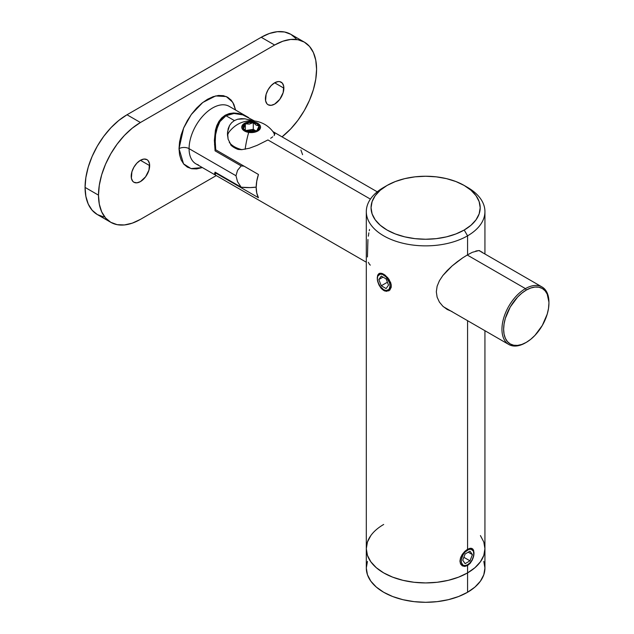 <?xml version="1.0" encoding="UTF-8"?>
<svg xmlns="http://www.w3.org/2000/svg" width="634" height="634" viewBox="0 0 634 634"><rect width="100%" height="100%" fill="white"/><g stroke="black" fill="none" stroke-linecap="round" stroke-linejoin="round"><path stroke-width="0.95" d="M383.689 274.189L387.786 277.724L390.702 282.677L391.329 286.053L389.95 289.992L386.471 291.347L382.326 289.492L378.997 285.023L377.349 279.586L377.69 275.156L379.956 273.199L382.334 273.539L385.092 275.132L388.967 279.277L391.17 284.397L391.17 287.574L388.967 290.784L385.084 291.085L383.689 290.459L384.355 290.079L383.689 290.459L381.066 288.224L378.997 285.023L377.682 281.385L377.238 277.906L377.69 275.156L379.005 273.523L381.517 273.286M467.567 565.536L466.893 565.148L467.567 565.536L464.777 566.424L462.289 565.861L460.546 563.983L459.927 561.122L460.546 557.746L462.289 554.354L464.777 551.398L467.567 549.266L467.567 320.677L467.567 549.266L470.182 548.275L472.251 548.6L473.566 550.233L474.018 552.991L473.566 556.478L472.251 560.115L470.174 563.309L467.567 565.536L467.567 572.898L467.567 565.536L464.777 566.424L462.289 565.861L460.546 563.983L459.927 561.122L460.546 557.746L462.289 554.354L464.777 551.398L467.567 549.266M469.739 548.362L471.308 548.275L473.019 549.266L474.018 552.991L473.012 558.308L470.174 563.309M481.713 251.777L482.387 252.704L481.713 251.777M479.898 250.723L478.725 250.581L479.898 250.723M475.801 251.032L478.725 250.581L472.512 252.261M467.567 254.82L472.061 252.467L467.567 254.82L467.567 235.832L464.207 230.023A54.564 31.502 180 0 1 387.041 230.023A54.564 31.502 180 0 1 387.041 185.469L383.689 187.41A59.311 34.244 0 0 0 383.681 187.41A59.311 34.244 0 0 0 383.689 235.832A59.311 34.244 0 0 0 467.567 235.832A59.311 34.244 180 0 1 402.931 243.258A59.311 34.244 180 0 1 366.309 211.621A59.311 34.244 180 0 1 383.689 187.41L387.041 185.469L380.257 190.248L375.209 195.692L372.103 201.604L371.056 207.746L372.103 213.896L375.209 219.8L380.257 225.252L387.041 230.023L395.307 233.938L404.746 236.854L414.977 238.646L425.628 239.248L436.271 238.646L446.51 236.854L455.941 233.938L464.207 230.023L470.999 225.252L476.039 219.8L479.146 213.896L480.192 207.746L479.146 201.604L476.039 195.692L470.999 190.248L464.207 185.469L455.941 181.554L446.51 178.637L436.271 176.846L425.628 176.244L414.977 176.846L404.746 178.637L395.307 181.554L387.041 185.469A54.564 31.502 180 0 1 464.215 185.469A54.564 31.502 180 0 1 464.207 230.023L467.567 235.832L467.567 254.82L462.558 257.951L467.567 254.82M457.272 261.731L462.558 257.951L452.058 265.971L457.272 261.731M447.152 270.599L452.058 265.971L442.833 275.544L447.152 270.599M439.41 280.743L442.833 275.544L439.41 280.743L437.127 286.219L439.41 280.743M436.319 291.791L437.127 286.219L436.319 291.791L437.119 297.172L436.319 291.791M439.402 302.085L437.119 297.172L439.402 302.085L442.865 306.246L439.402 302.085M447.168 309.455L442.865 306.246L447.168 309.455L452.082 311.571L447.168 309.455M483.797 561.375L484.939 568.056L483.797 574.737L480.421 581.164L474.945 587.084L467.567 592.267L458.58 596.531L448.325 599.693L437.198 601.642L425.628 602.3L414.057 601.642L402.931 599.693L392.676 596.531L383.689 592.267L376.311 587.084L370.827 581.164L367.451 574.737L366.309 568.056A59.311 34.244 0 0 0 402.931 599.693A59.311 34.244 0 0 0 467.567 592.267L467.567 572.898A59.311 34.244 180 0 1 402.931 580.324A59.311 34.244 180 0 1 366.309 548.687A59.311 34.244 0 0 0 402.931 580.324A59.311 34.244 0 0 0 467.567 572.898A59.311 34.244 0 0 0 484.939 548.687L483.797 555.368L480.421 561.787L474.945 567.707L467.567 572.898L458.58 577.154L448.325 580.324L437.198 582.274L425.628 582.931L414.057 582.274L402.931 580.324L392.676 577.154L383.689 572.898L376.311 567.707L370.827 561.787L367.451 555.368L366.309 548.687L367.451 542.007L370.827 535.579L367.451 542.007L366.309 548.687A59.311 34.244 180 0 1 383.689 524.469M465.824 186.444A59.311 34.244 180 0 1 484.939 211.621A59.311 34.244 180 0 1 467.567 235.832A59.311 34.244 0 0 0 467.567 187.41L464.215 185.469M480.421 535.579L483.797 542.007L484.939 548.687A59.311 34.244 180 0 1 467.567 572.898L467.567 592.267A59.311 34.244 0 0 0 484.939 568.056L484.939 548.687L483.797 542.007L480.421 535.579M369.931 264.814L370.359 265.107M368.338 262.317L369.535 264.449M367.934 239.517L367.443 256.968M368.869 232.829L368.338 236.189M369.535 229.516L369.281 230.689M484.939 330.71L484.939 548.687L483.797 555.368L480.421 561.787L474.945 567.707L467.567 572.898L458.58 577.154L448.325 580.324L437.198 582.274L425.628 582.931L414.057 582.274L402.931 580.324L392.676 577.154L383.689 572.898L376.311 567.707L370.827 561.787L367.451 555.368L366.309 548.687L366.309 568.056L367.451 561.375M548.933 303.147L548.497 308.504L547.205 314.155L542.3 325.472L534.945 335.386L530.698 339.325L526.283 342.376L521.861 344.428L517.613 345.387L513.699 345.237L510.267 343.961L507.454 341.631L505.361 338.31L504.07 334.15L503.634 329.3L504.07 323.95L505.361 318.3L510.267 306.983L517.613 297.069L521.861 293.13L526.283 290.071L530.698 288.026L534.945 287.059L538.868 287.218L542.3 288.486L545.113 290.824L547.205 294.136L548.933 302.18A33.214 19.178 120 0 0 525.443 288.621L526.283 290.071A32.025 18.489 -60 0 1 548.933 303.147A32.025 18.489 -60 0 1 526.283 342.376L525.443 342.859A33.214 19.178 -60 0 1 508.833 344.508A33.214 19.178 -60 0 1 503.745 317.888A33.214 19.178 -60 0 1 525.443 288.621A33.214 19.178 -60 0 1 542.054 286.98A33.214 19.178 -60 0 1 548.925 302.672M267.928 139.948L370.407 199.116L267.928 139.948L257.198 145.321L249.336 148.253L241.681 149.679L238.075 149.434L241.681 149.679L249.336 148.253L257.198 145.321L267.928 139.948M467.234 255.011L525.443 288.621L467.234 255.011M272.731 136.817L270.663 138.283L272.731 136.817M274.649 134.804L274.577 133.092L272.905 131.65L274.807 133.544L274.102 135.565M254.567 120.999L242.751 114.865L238.392 113.755L234.049 113.478L229.841 114.12L225.989 115.737L234.374 120.579L237.615 119.232L241.253 118.661L245.104 118.835L252.974 120.935M215.742 173.066A36.772 21.231 180 0 1 215.576 172.432L215.322 174.192L215.742 173.066L258.45 197.721L215.742 173.066M227.432 134.067L228.121 139.211L231.362 145.566L228.121 139.211L227.527 132.046L229.579 125.421L231.648 122.687L234.374 120.579L225.989 115.737L222.621 118.296L219.887 121.665L217.819 125.651L215.56 134.812L215.227 142.23L215.742 149.822L258.45 174.477A33.214 19.178 120 0 0 258.45 197.721L256.762 193.037L256.184 187.41L256.762 181.118L258.45 174.477L215.742 149.822L215.219 140.994L215.56 134.812L216.392 130.097L219.887 121.665L225.989 115.737L234.049 113.478L242.751 114.865L248.655 117.591M525.443 288.621A33.214 19.178 120 0 0 501.954 329.3A33.214 19.178 120 0 0 525.443 342.859L526.283 342.376A32.025 18.489 -60 0 1 503.634 329.3A32.025 18.489 -60 0 1 526.283 290.071L525.443 288.621M215.219 140.994L215.219 146.24A36.772 21.231 0 0 0 215.742 149.822L215.306 144.766M302.584 154.664L300.896 149.973M249.035 119.628L251.009 120.23M227.432 133.845L228.208 128.599L229.579 125.421L231.648 122.687L234.374 120.579L237.615 119.232L245.104 118.835M226.798 105.315A33.214 19.178 120 0 0 202.143 116.822A33.214 19.178 120 0 0 189.083 148.665A7.117 4.113 -0 0 0 179.018 148.665L183.646 128.013L191.286 114.516L202.793 102.462L215.655 95.94L226.267 96.55L232.765 102.28L235.586 110.039L233.883 104.388L231.251 100.212L227.701 97.271L223.382 95.671L218.453 95.472L213.103 96.685L207.532 99.269L201.969 103.112L196.619 108.073L191.69 113.969L187.371 120.555L183.82 127.593L181.189 134.812L179.565 141.921L179.018 148.665L179.565 154.775L181.189 160.014L183.82 164.182L187.371 167.13L191.69 168.731L196.619 168.929L202.365 167.566L191.04 168.589L183.551 163.865L179.018 148.665A7.117 4.113 180 0 1 189.083 148.665A33.214 19.178 120 0 0 195.961 163.873L214.538 174.596M265.416 98.785A13.052 7.537 -60 0 1 271.106 85.653A13.052 7.537 -60 0 1 281.163 82.158A13.052 7.537 -60 0 1 283.866 88.134L274.641 82.8L271.106 85.653L268.119 89.687L266.114 94.3L265.591 100.758L266.969 103.81L268.119 104.761L271.106 105.339L274.641 104.111L279.768 99.356L283.168 92.612L283.691 86.153L282.312 83.109L279.768 81.635L278.168 81.572L274.641 82.8L283.866 88.134A13.052 7.537 -60 0 1 278.168 101.266A13.052 7.537 -60 0 1 268.119 104.761A13.052 7.537 -60 0 1 265.416 98.785M131.206 176.268A13.052 7.537 -60 0 1 136.896 163.136A13.052 7.537 -60 0 1 146.953 159.641A13.052 7.537 -60 0 1 149.656 165.617L140.431 160.291L136.896 163.136L133.909 167.178L131.904 171.79L131.381 178.249L132.76 181.292L133.909 182.243L136.896 182.822L140.431 181.593L145.558 176.838L148.958 170.094L149.481 163.635L148.102 160.592L146.953 159.641L143.966 159.063L140.431 160.291L149.656 165.617A13.052 7.537 -60 0 1 143.966 178.748A13.052 7.537 -60 0 1 133.909 182.243A13.052 7.537 -60 0 1 131.206 176.268M214.633 174.635L214.379 174.255L215.409 174.54L214.379 174.279L215.077 172.147L241.182 187.22L237.536 181.72L235.975 175.737L189.083 148.665L235.975 175.737L237.528 170.356L241.182 165.91L215.077 150.837L214.379 140.28L215.409 130.239L216.812 125.587L218.912 121.395L221.718 117.876L225.205 115.222L229.223 113.573L233.589 112.979L238.115 113.375L242.592 114.627L248.171 117.306M247.751 117.068L229.175 106.338A33.214 19.178 120 0 0 203.577 115.237A33.214 19.178 120 0 0 189.083 148.665A33.214 19.178 120 0 0 198.347 164.895M214.379 140.51L215.077 150.837L241.182 165.91L244.066 166.171A36.772 21.231 180 0 1 241.182 165.91L237.528 170.356L235.975 175.737L237.536 181.72L241.182 187.22A36.772 21.231 0 0 0 256.191 187.125L250.153 187.593L241.182 187.22L215.077 172.147L214.379 174.279M296.094 38.666L290.879 34.339L284.523 31.985L277.272 31.7L269.402 33.483L261.216 37.279L127.014 114.762A59.311 34.244 120 0 0 85.067 187.41A59.311 34.244 120 0 0 97.351 214.561L110.776 222.312A59.311 34.244 -60 0 0 140.431 219.372L216.265 175.594L140.431 219.372L132.252 223.16L124.383 224.951L117.132 224.658L110.776 222.304L105.561 217.977L101.686 211.843L99.3 204.14L98.492 195.153L99.3 185.239L101.686 174.778L105.561 164.166L110.776 153.816L117.132 144.124L124.383 135.462L132.252 128.171L140.431 122.513L127.014 114.762L118.827 120.42L110.958 127.719L103.707 136.381L97.351 146.074L92.136 156.424L88.261 167.035L85.875 177.496L85.067 187.41L85.875 196.389L88.261 204.1L92.136 210.234L97.351 214.561L103.707 216.915M110.776 222.312A59.311 34.244 -60 0 1 98.492 195.153L85.067 187.41L98.492 195.153A59.311 34.244 -60 0 1 140.431 122.513L127.014 114.762L261.216 37.279L274.641 45.03L140.431 122.513L274.641 45.03L282.819 41.234L290.689 39.451L297.94 39.736L304.296 42.09L309.511 46.417L313.386 52.551L315.772 60.262L316.58 69.241L315.772 79.155L313.386 89.616L309.511 100.227L304.296 110.578L297.94 120.27L290.689 128.932L282.035 136.857A59.311 34.244 -60 0 0 316.58 69.241A59.311 34.244 -60 0 0 304.296 42.09L290.879 34.339A59.311 34.244 120 0 0 261.216 37.279L274.641 45.03A59.311 34.244 -60 0 1 304.296 42.09M214.379 140.28L215.409 130.239L218.912 121.395L225.205 115.222L233.589 112.979L242.592 114.627L248.171 117.314M215.219 142.222A36.772 21.231 0 0 0 214.522 144.869L215.219 142.222M384.014 274.387L383.689 274.966A9.019 5.207 60 0 1 390.061 286.005A9.019 5.207 60 0 1 383.689 289.69L386.122 290.538L388.983 289.476L390.061 286.005L389.577 282.907L386.122 276.931L382.445 274.387L380.146 274.157L377.793 276.107L377.309 278.643L377.793 281.742L380.146 286.402L383.689 289.69A9.019 5.207 60 0 1 377.309 278.643A9.019 5.207 60 0 1 383.689 274.966L384.014 274.387M378.839 279.531L381.264 276.083L386.106 278.881L388.531 285.126L386.106 288.565L381.264 285.768L378.839 279.531L381.264 276.083L386.106 278.881L388.531 285.126L386.106 288.565L381.264 285.768L387.406 282.225L381.264 285.768L378.839 279.531L383.039 277.106L378.839 279.531M467.234 549.464L467.567 550.043A9.019 5.207 -60 0 1 473.939 553.72A9.019 5.207 -60 0 1 467.567 564.759L470.008 562.794L472.076 560.004L473.82 555.226L473.455 551.184L471.11 549.234L468.811 549.464L465.126 552.008L463.058 554.798L461.314 559.576L461.314 562.445L463.058 565.211L465.126 565.607L467.567 564.759A9.019 5.207 -60 0 1 461.187 561.082A9.019 5.207 -60 0 1 467.567 550.043L467.234 549.464M462.725 560.194L465.142 553.957L469.984 551.16L472.409 554.607L469.984 560.844L465.142 563.642L462.725 560.194L465.142 553.957L469.984 551.16L472.409 554.607L468.217 552.182L472.409 554.607L469.984 560.844L463.85 557.302L469.984 560.844L465.142 563.642L462.725 560.194M256.453 131.262L251.611 129.883L246.301 130.992L256.009 130.992M241.95 149.664A23.727 13.694 180 0 1 229.286 142.357A23.727 13.694 0 0 0 241.95 149.664M227.519 135.858A23.727 13.694 180 0 1 228.24 133.497A23.727 13.694 0 0 0 227.519 135.858M231.362 145.566A23.727 13.694 0 0 0 238.075 149.434M248.718 132.411A27.325 5.777 98.8 0 0 245.144 149.283A27.325 5.777 -81.2 0 1 248.718 132.411L245.429 131.468L243.012 129.875L241.831 127.87L242.069 125.754L243.694 123.86L246.452 122.457L249.923 121.776L253.584 121.918A9.407 5.429 180 0 1 260.241 128.567A9.407 5.429 180 0 1 248.718 132.411A9.407 5.429 180 0 1 242.069 125.754A9.407 5.429 180 0 1 253.584 121.918L256.881 122.853L259.298 124.446L260.479 126.451L260.241 128.567L258.617 130.469L255.859 131.864L252.38 132.546L248.718 132.411M228.24 133.497A23.727 13.694 0 0 1 229.453 131.507C236.331 123.265 244.954 119.794 255.328 121.11A27.325 5.777 98.8 0 0 253.584 121.918A27.325 5.777 -81.2 0 1 255.328 121.11C262.436 122.275 268.285 125.746 272.858 131.507A23.727 13.694 0 0 1 274.585 134.907M243.733 127.925L243.218 128.393A8.218 4.747 180 0 1 243.218 125.936L244.28 126.998L243.733 127.925L244.28 126.998L243.218 125.936A8.218 4.747 180 0 1 245.342 123.804A8.218 4.747 180 0 1 253.283 122.576L249.328 124.09L245.342 123.804L244.28 126.998L245.342 123.804L244.035 124.787L242.933 127.165L243.218 128.393L246.135 130.976L243.218 128.393L244.035 129.534L245.342 130.517A8.218 4.747 180 0 1 243.218 128.393L243.733 127.925M258.577 127.696L259.092 125.936A8.218 4.747 180 0 1 256.968 130.517L259.092 125.936L256.176 125.152L253.283 122.576A8.218 4.747 180 0 1 259.092 125.936L256.968 123.804L253.283 122.576L249.027 122.576L245.342 123.804L245.342 130.445L245.342 123.804L249.328 124.09L253.283 122.576L256.176 125.152L259.092 125.936L259.092 128.393L256.968 130.517A8.218 4.747 180 0 1 249.027 131.745A8.218 4.747 180 0 1 245.342 130.517L249.027 131.745L253.283 131.745L256.968 130.517L258.577 127.696M230.61 144.861L236.712 148.879M256.065 130.969L253.283 129.36L245.501 130.564L253.283 129.36L253.283 122.576L253.283 129.36L256.065 130.969M383.681 187.41L387.041 185.469M366.309 548.687L366.309 211.621M484.939 254.004L484.939 211.621M542.054 286.98L479.027 250.588M377.23 191.817L272.921 131.595M215.219 172.226L215.219 174.738M508.833 344.508L443.372 306.713M366.309 262.222L215.378 175.079M384.355 290.079L383.689 289.69M466.893 565.148L467.567 564.759"/></g></svg>
